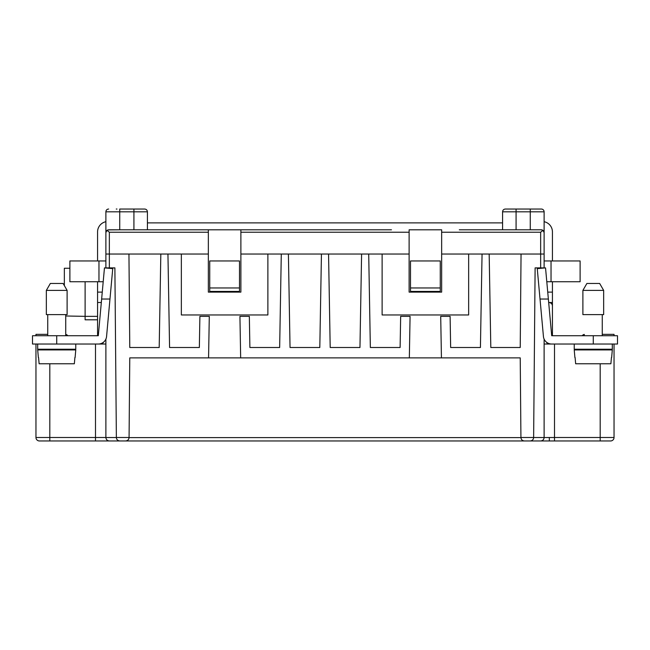 <?xml version="1.0" encoding="UTF-8"?>
<svg xmlns="http://www.w3.org/2000/svg" width="650" height="650" viewBox="0 0 650 650"><rect width="100%" height="100%" fill="white"/><g stroke="black" fill="none" stroke-linecap="round" stroke-linejoin="round"><path stroke-width="0.97" d="M98.962 260.959L98.962 281.734L69.883 281.734L69.883 260.959L105.885 260.959L105.885 268.011M105.885 339.113L105.885 437.531C106.104 439.611 107.258 440.757 109.346 440.96L119.827 440.96C117.739 440.757 116.586 439.611 116.366 437.531L114.888 267.881L109.346 267.881L109.346 254.036L128.952 254.036L129.773 347.498L159.193 347.498L160.826 254.036L167.944 254.036L169.577 347.498L199.347 347.498L199.891 316.347L209.292 316.347L208.569 357.882L129.773 357.882L129.074 437.499L116.366 437.499M35.961 344.037L35.961 437.499A3.461 3.461 0 0 0 39.422 440.96A3.461 3.461 0 0 1 35.961 437.499L49.806 437.499L49.806 440.96L39.422 440.96M209.731 291.419L209.731 260.959L239.501 260.959L239.501 291.419L209.731 291.419M395.598 440.96L254.402 440.96M115.562 440.96L119.827 440.96C117.739 440.757 116.586 439.611 116.366 437.531L105.885 437.531M540.654 267.881L535.113 267.881L533.634 437.499L520.926 437.499L520.227 357.882L409.338 357.882L410.069 316.347L400.66 316.347L400.116 347.498L370.346 347.498L368.713 254.036L382.119 254.036L382.119 314.957L468.65 314.957L468.65 254.036L489.174 254.036L490.807 347.498L520.227 347.498L521.048 254.036L544.115 254.036L544.115 232.578L542.969 230.336L540.654 232.237L540.654 267.881L544.115 267.881L544.115 211.811A2.771 2.771 0 0 0 541.344 209.04A2.771 2.771 0 0 1 544.115 211.811A2.771 2.771 0 0 0 541.344 209.04L530.27 209.04L541.344 209.04M97.573 281.734L97.573 335.733L98.296 335.733L32.5 335.733L32.5 344.037L105.885 344.037M614.039 334.344L614.039 335.733L614.039 334.344L602.266 334.344L602.266 314.616L602.266 335.733M549.323 438.23L549.323 440.96L610.577 440.96A3.461 3.461 0 0 0 614.039 437.499L554.499 437.499L554.499 440.96L540.654 440.96C542.742 440.757 543.896 439.611 544.115 437.531L554.499 437.499L554.499 344.037M549.323 440.96L530.173 440.96C532.261 440.757 533.414 439.611 533.634 437.531C533.414 439.611 532.261 440.757 530.173 440.96L534.438 440.96M386.604 440.96L275.137 440.96M440.269 287.958L440.269 291.419L410.499 291.419L410.499 260.959L440.269 260.959L440.269 287.958L410.499 287.958M544.115 344.037L551.704 344.037A8.304 8.304 0 0 1 543.433 336.481L537.258 268.637L545.537 267.881L548.364 299.041L540.028 299.041M409.338 357.882L240.662 357.882L239.931 316.347L249.34 316.347L249.884 347.498L279.654 347.498L281.287 254.036L328.559 254.036L330.192 347.498L359.962 347.498L361.595 254.036L368.713 254.036M209.731 287.958L239.501 287.958M441.431 357.882L440.708 316.347L450.109 316.347L450.653 347.498L480.423 347.498L482.056 254.036M489.174 254.036L521.048 254.036M518.863 440.96L527.516 440.96L518.863 440.96M614.039 344.037L614.039 437.499L614.039 344.037M520.926 437.499L520.926 437.531C521.146 439.611 522.299 440.757 524.387 440.96L119.827 440.96M530.173 440.96L524.387 440.96C522.348 440.765 521.194 439.652 520.926 437.621L129.074 437.621C128.806 439.652 127.652 440.765 125.612 440.96C127.701 440.757 128.854 439.611 129.074 437.531L129.074 437.499M288.405 254.036L290.038 347.498L319.808 347.498L321.441 254.036M240.662 357.882L208.569 357.882M547.739 292.118L552.427 292.118L552.427 281.734M552.427 260.959L552.427 231.887A10.384 10.384 0 0 0 544.115 221.707M544.115 229.807L544.115 236.73M109.346 267.881L105.885 267.881L105.885 254.036L109.346 254.036L109.346 232.237L107.031 230.336L105.885 232.578L105.885 211.811L133.924 211.811L133.924 229.807L119.73 229.807L119.73 209.04L144.657 209.04C146.331 209.194 147.257 210.121 147.42 211.811L147.42 229.807L149.849 229.807M131.836 440.96L131.138 440.96L131.836 440.96M122.484 440.96L131.138 440.96L122.484 440.96M49.806 440.96L109.346 440.96M383.858 440.96L374.863 440.96M178.782 229.807L150.54 229.807M298.691 229.807L271.001 229.807M390.772 229.807L391.463 229.807L390.772 229.807M459.306 229.807L541.344 229.807L542.969 230.336M167.944 254.036L181.35 254.036L181.35 314.957L267.881 314.957L267.881 254.036L240.882 254.036L240.882 229.807L391.463 229.807M328.559 254.036L361.595 254.036M468.65 254.036L441.651 254.036L441.651 232.237L540.654 232.237M240.882 232.237L409.118 232.237L409.118 229.807L441.651 229.807L441.651 232.237M147.42 222.885L502.58 222.885L502.58 229.807L502.58 211.811C502.743 210.121 503.669 209.194 505.343 209.04L519.886 209.04M179.099 229.807L190.003 229.807M533.731 209.04L505.343 209.04C503.669 209.194 502.743 210.121 502.58 211.811L516.076 211.811L516.076 229.807M543.928 231.587L543.571 230.921M543.238 230.555L542.214 229.946M542.108 229.913L541.344 229.807M546.796 281.734L580.117 281.734L580.117 260.959L544.115 260.959L544.115 268.011M544.115 339.113L544.115 437.499M584.269 335.733L584.269 334.417A3.461 3.461 0 0 0 582.189 335.733M593.271 335.733L593.271 344.037L617.5 344.037L617.5 335.733L551.704 335.733L552.427 335.733L552.427 292.118M546.626 342.306L547.625 344.037M593.271 344.037L551.704 344.037M551.704 335.733L548.364 299.041M603.655 314.616L582.887 314.616L582.887 290.387L603.655 290.387L603.655 314.616M603.655 290.387L599.658 283.465L586.885 283.465L582.887 290.387M574.234 344.037L574.234 349.229L612.308 349.229L612.308 344.037M584.269 349.229L584.269 349.919M602.266 349.229L602.266 349.919M574.901 357.541L574.234 349.919L612.308 349.919L611.642 357.541M575.104 357.541L575.656 363.773L610.878 363.773L611.431 357.541M47.734 335.733L47.734 314.616L47.734 334.344L35.961 334.344L35.961 335.733M105.885 236.73L105.885 254.036L105.885 232.578L106.429 230.929M97.573 319.808L85.118 319.808L85.118 316.347L65.731 315.989L65.731 334.417A3.461 3.461 0 0 1 67.811 335.733M610.577 440.96L600.194 440.96L600.194 363.773M544.115 437.531L533.634 437.499M147.42 229.807L133.924 229.807M130.114 209.04L119.73 209.04M116.959 209.04L116.269 209.04L116.959 209.04M106.771 230.547L107.778 229.946M107.892 229.913L119.73 229.807M128.952 254.036L160.826 254.036M107.031 230.336L108.656 229.807L208.349 229.807L208.349 254.036L181.35 254.036M208.349 254.036L208.349 292.118L240.882 292.118L240.882 254.036M240.882 229.807L190.694 229.807M267.881 254.036L281.287 254.036M409.118 232.237L409.118 254.036L382.119 254.036M409.118 254.036L409.118 292.118L441.651 292.118L441.651 254.036M97.573 260.959L97.573 231.887A10.384 10.384 0 0 1 105.885 221.707M102.261 292.118L97.573 292.118M102.375 344.037L103.374 342.306M98.296 335.733L101.636 299.041L109.972 299.041L106.567 336.481A8.304 8.304 0 0 1 98.296 344.037M109.972 299.041L112.742 268.637L104.463 267.881L101.636 299.041M97.573 316.347L85.118 316.347L85.118 281.734M69.883 268.247L64.35 268.247L64.35 285.586L63.115 283.465L50.343 283.465L46.345 290.387L46.345 314.616L67.112 314.616L67.112 290.387L46.345 290.387L46.345 314.616M98.962 281.734L103.204 281.734M37.692 344.037L37.692 349.229L75.766 349.229L75.766 344.037M47.734 349.229L47.734 349.919M65.731 349.229L65.731 349.919M38.358 357.541L37.692 349.919L75.766 349.919L75.099 357.541M38.569 357.541L39.122 363.773L74.344 363.773L74.896 357.541M65.731 314.616L65.731 335.733M63.115 283.465L67.112 290.387M108.656 209.04A2.771 2.771 0 0 0 105.885 211.811M516.076 209.04L516.076 211.811L530.27 211.811L530.27 209.04M544.115 211.811L530.27 211.811L530.27 229.807M548.681 302.502L552.427 302.502M551.038 260.959L551.038 281.734M95.501 440.96L95.501 437.499L105.885 437.499M49.806 363.773L49.806 437.499L95.501 437.499L95.501 344.037M147.42 211.811L133.924 211.811L133.924 209.04M109.346 232.237L208.349 232.237M56.729 335.733L56.729 344.037M101.319 302.502L97.573 302.502M548.957 302.502C551.159 302.803 552.313 303.956 552.427 305.963"/></g></svg>
